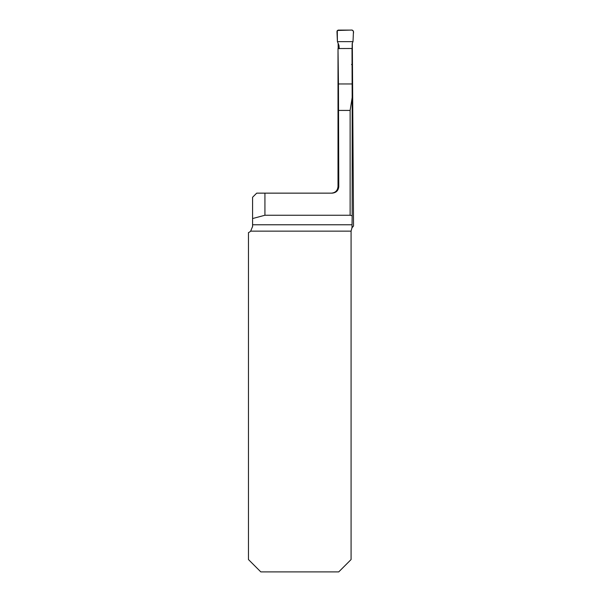 <?xml version="1.0" encoding="UTF-8"?>
<svg xmlns="http://www.w3.org/2000/svg" width="602" height="602" viewBox="0 0 602 602"><rect width="100%" height="100%" fill="white"/><g stroke="black" fill="none" stroke-linecap="round" stroke-linejoin="round"><path stroke-width="0.9" d="M352.328 43.103L353.54 225.998L352.004 227.759L352.178 215.802L350.123 215.245L264.933 215.245L264.933 193.144L256.7 193.144L252.577 197.26L252.577 226.495L250.673 231.13A6.584 6.584 0 0 1 248.46 232.598L248.46 559.551L260.817 571.9L338.73 571.9L351.079 559.551L351.079 231.13L352.004 227.759M350.123 215.245L350.123 110.422L352.178 97.509L352.004 48.491L338.008 48.544L338.452 83.956L352.117 83.956M352.042 64.241L352.012 64.67M338.008 50.004L338.008 186.56L338.775 186.56L338.452 83.956M338.008 49.522L338.008 48.544M338.143 43.201L338.173 48.544M338.775 186.56C338.392 190.556 336.194 192.753 332.184 193.144L264.933 193.144M252.577 218.549L264.933 215.245M352.606 226.909L351.801 228.135M252.569 226.886L252.577 226.495M351.53 64.527L352.057 64.136L352.178 43.427L353.013 41.643L337.413 41.643L338.964 45.406L339.257 48.754M337.413 41.643L336.962 31.387L338.173 30.1L352.253 30.1L353.457 31.394L353.013 41.643L353.359 33.629C353.968 30.928 352.953 29.754 350.311 30.1L337.286 30.484L337.413 41.643L353.013 41.643M352.178 97.509L352.178 215.802M252.577 224.772L352.004 224.772M351.079 231.13L250.673 231.13M350.123 110.422L338.775 110.422M338.008 186.56C337.617 190.563 335.419 192.753 331.424 193.144"/></g></svg>

